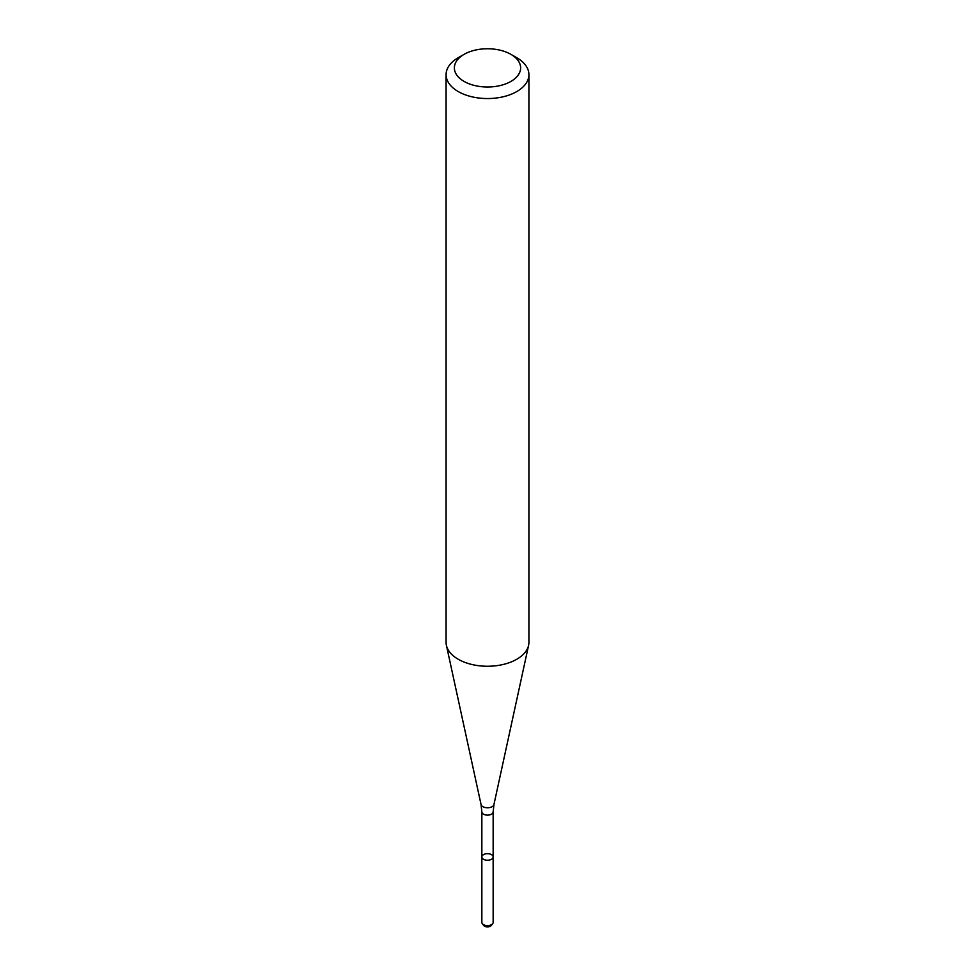 <?xml version="1.0" encoding="UTF-8"?>
<svg xmlns="http://www.w3.org/2000/svg" width="975" height="975" viewBox="0 0 975 975"><rect width="100%" height="100%" fill="white"/><g stroke="black" fill="none" stroke-linecap="round" stroke-linejoin="round"><path stroke-width="1.46" d="M491.497 859.267A5.655 3.266 180 0 1 485.331 859.974A5.655 3.266 180 0 1 481.845 856.952A5.655 3.266 180 0 1 487.5 853.686A5.655 3.266 180 0 1 493.155 856.952A5.655 3.266 180 0 1 491.497 859.267A5.655 3.266 180 0 1 485.331 859.974A5.655 3.266 180 0 1 481.845 856.952L481.845 922.338A5.655 3.266 180 0 0 482.332 923.666A5.655 3.266 180 0 0 491.497 924.641A5.655 3.266 180 0 0 492.668 923.666A5.655 3.266 180 0 0 493.155 922.338L493.155 856.952A5.655 3.266 180 0 1 491.497 859.267M510.924 54.356L516.787 57.732A41.413 23.912 180 0 1 528.913 74.648L528.913 642.342A41.413 23.912 180 0 1 528.596 645.328A41.413 23.912 180 0 1 516.787 659.246A41.413 23.912 180 0 1 474.069 664.962A41.413 23.912 180 0 1 446.404 645.328A41.413 23.912 180 0 1 446.087 642.342L446.087 74.648A41.413 23.912 180 0 1 458.213 57.732L464.076 54.356A33.138 19.134 180 0 1 510.924 54.356A33.138 19.134 180 0 1 510.924 81.412A33.138 19.134 180 0 1 464.076 81.412A33.138 19.134 180 0 1 464.076 54.356M528.913 74.648A41.413 23.912 180 0 1 516.787 91.553A41.413 23.912 180 0 1 471.656 96.732A41.413 23.912 180 0 1 446.087 74.648M492.668 923.666L491.217 925.543A4.071 2.352 180 0 1 490.376 926.25A4.071 2.352 180 0 1 483.783 925.543L482.332 923.666M493.155 856.952L493.155 811.87A5.655 3.266 180 0 1 491.497 814.174A5.655 3.266 180 0 1 485.331 814.881A5.655 3.266 180 0 1 481.845 811.87L481.845 856.952M493.155 811.87L493.947 804.509A6.496 3.754 180 0 1 492.095 806.691A6.496 3.754 180 0 1 485.392 807.58A6.496 3.754 180 0 1 481.053 804.509L446.404 645.328M481.845 811.87L481.053 804.509M493.947 804.509L528.596 645.328"/></g></svg>
